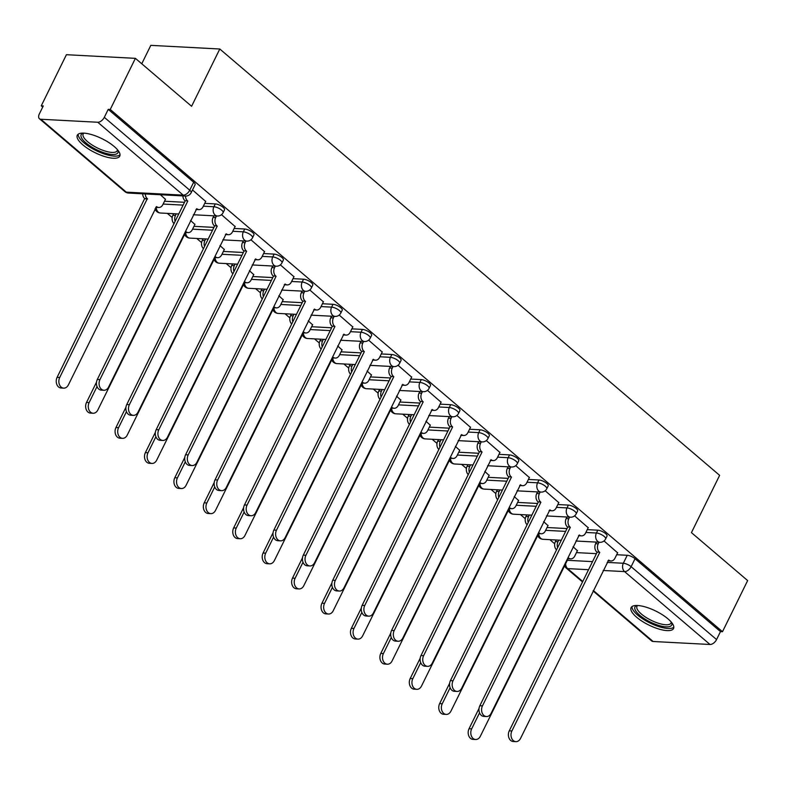 <?xml version="1.0" encoding="UTF-8"?>
<svg xmlns="http://www.w3.org/2000/svg" width="787" height="787" viewBox="0 0 787 787"><rect width="100%" height="100%" fill="white"/><g stroke="black" fill="none" stroke-linecap="round" stroke-linejoin="round"><path stroke-width="1.18" d="M224.511 209.804A6.07 1.997 -153.8 0 0 223.095 207.345A6.07 1.997 -153.8 0 0 215.294 203.912L213.907 206.735A6.07 1.997 26.2 0 1 221.698 210.168A6.07 1.997 26.2 0 1 223.124 212.638L224.511 209.804M253.935 234.91A6.07 1.997 -153.8 0 0 252.519 232.44A6.07 1.997 -153.8 0 0 244.727 229.007L243.331 231.84A6.07 1.997 26.2 0 1 251.132 235.264A6.07 1.997 26.2 0 1 252.548 237.733L253.935 234.91M283.359 260.005A6.07 1.997 -153.8 0 0 281.943 257.536A6.07 1.997 -153.8 0 0 274.151 254.112L272.755 256.936A6.07 1.997 26.2 0 1 280.556 260.369A6.07 1.997 26.2 0 1 281.972 262.828L283.359 260.005M312.783 285.101A6.07 1.997 -153.8 0 0 311.367 282.641A6.07 1.997 -153.8 0 0 303.575 279.208L302.178 282.031A6.07 1.997 26.2 0 1 309.98 285.465A6.07 1.997 26.2 0 1 311.396 287.934L312.783 285.101M342.217 310.206A6.07 1.997 -153.8 0 0 340.791 307.737A6.07 1.997 -153.8 0 0 332.999 304.303L331.602 307.137A6.07 1.997 26.2 0 1 339.404 310.56A6.07 1.997 26.2 0 1 340.82 313.029L342.217 310.206M371.641 335.301A6.07 1.997 -153.8 0 0 370.215 332.832A6.07 1.997 -153.8 0 0 362.423 329.409L361.026 332.232A6.07 1.997 26.2 0 1 368.828 335.656A6.07 1.997 26.2 0 1 370.244 338.125L371.641 335.301M401.065 360.397A6.07 1.997 -153.8 0 0 399.639 357.928A6.07 1.997 -153.8 0 0 391.847 354.504L390.46 357.328A6.07 1.997 26.2 0 1 398.252 360.761A6.07 1.997 26.2 0 1 399.668 363.22L401.065 360.397M430.489 385.492A6.07 1.997 -153.8 0 0 429.063 383.033A6.07 1.997 -153.8 0 0 421.271 379.6L419.884 382.423A6.07 1.997 26.2 0 1 427.675 385.856A6.07 1.997 26.2 0 1 429.092 388.325L430.489 385.492M459.913 410.598A6.07 1.997 -153.8 0 0 458.487 408.128A6.07 1.997 -153.8 0 0 450.695 404.695L449.308 407.528A6.07 1.997 26.2 0 1 457.099 410.952A6.07 1.997 26.2 0 1 458.516 413.421L459.913 410.598M489.337 435.693A6.07 1.997 -153.8 0 0 487.91 433.224A6.07 1.997 -153.8 0 0 480.119 429.8L478.732 432.624A6.07 1.997 26.2 0 1 486.523 436.057A6.07 1.997 26.2 0 1 487.95 438.516L489.337 435.693M518.761 460.788A6.07 1.997 -153.8 0 0 517.334 458.329A6.07 1.997 -153.8 0 0 509.543 454.896L508.156 457.719A6.07 1.997 26.2 0 1 515.947 461.152A6.07 1.997 26.2 0 1 517.374 463.622L518.761 460.788M548.185 485.894A6.07 1.997 -153.8 0 0 546.768 483.425A6.07 1.997 -153.8 0 0 538.967 479.991L537.58 482.815A6.07 1.997 26.2 0 1 545.371 486.248A6.07 1.997 26.2 0 1 546.798 488.717L548.185 485.894M577.609 510.989A6.07 1.997 -153.8 0 0 576.192 508.52A6.07 1.997 -153.8 0 0 568.391 505.087L567.004 507.92A6.07 1.997 26.2 0 1 574.795 511.343A6.07 1.997 26.2 0 1 576.222 513.813L577.609 510.989M607.033 536.085A6.07 1.997 -153.8 0 0 605.616 533.616A6.07 1.997 -153.8 0 0 597.815 530.192L596.428 533.015A6.07 1.997 26.2 0 1 604.219 536.449A6.07 1.997 26.2 0 1 605.646 538.908L607.033 536.085M636.634 617.224A23.659 7.811 -153.8 0 0 658.601 628.951A23.659 7.811 -153.8 0 0 673.554 628.498A23.659 7.811 -153.8 0 0 668.006 618.877A23.659 7.811 -153.8 0 0 646.048 607.161A23.659 7.811 -153.8 0 0 631.095 607.603A23.659 7.811 -153.8 0 0 636.634 617.224M82.851 144.867A23.659 7.811 -153.8 0 0 104.809 156.583A23.659 7.811 -153.8 0 0 119.762 156.141A23.659 7.811 -153.8 0 0 114.223 146.52A23.659 7.811 -153.8 0 0 92.256 134.793A23.659 7.811 -153.8 0 0 77.303 135.246A23.659 7.811 -153.8 0 0 82.851 144.867M135.394 58.346L191.595 106.284L219.789 49.001L719.633 475.348L691.439 532.632L747.65 580.58L722.496 631.705L110.239 109.472L135.394 58.346L66.413 54.706L41.258 105.832L42.714 107.071M167.336 213.375L172.186 217.507M196.77 238.481L201.61 242.603M226.194 263.576L231.034 267.708M255.618 288.672L260.458 292.803M285.042 313.767L289.882 317.899M314.466 338.872L319.306 342.994M343.889 363.968L348.73 368.1M373.313 389.063L378.154 393.195M402.737 414.169L407.577 418.291M432.161 439.264L437.001 443.396M461.585 464.36L466.425 468.491M491.009 489.455L495.849 493.587M520.433 514.56L525.273 518.682M549.857 539.656L554.697 543.787M141.758 63.777L150.809 45.361L219.789 49.001M41.258 105.832L43.265 105.94L39.35 113.908A6.07 3.492 -49.5 0 0 39.439 118.729A6.07 3.492 -49.5 0 0 40.845 119.26L97.755 122.251A6.07 3.492 -49.5 0 0 104.307 117.332L189.746 190.208A6.07 1.997 26.2 0 1 191.172 192.677L195.087 184.709A6.07 1.997 26.2 0 0 193.671 182.24L189.746 190.208A6.07 3.492 -49.5 0 1 183.204 195.137L97.755 122.251M110.239 109.472L108.222 109.363L104.307 117.332M576.458 552.612L596.448 553.664M616.683 554.727L627.239 555.288L623.324 563.256A6.07 1.997 26.2 0 1 631.115 566.679L716.563 639.565A6.07 3.492 130.5 0 1 710.012 644.484L653.102 641.494A6.07 3.492 130.5 0 1 651.695 640.972L593.083 590.978M716.563 639.565L720.479 631.597L722.496 631.705M547.978 525.598L543.65 521.643M588.194 527.723L574.589 515.849M518.554 500.502L514.226 496.548M558.77 502.618L545.165 490.754M489.13 475.407L484.802 471.452M529.346 477.522L515.741 465.658M459.706 450.302L455.378 446.357M499.922 452.427L486.317 440.553M430.282 425.206L425.954 421.252M470.498 427.331L456.893 415.457M400.858 400.111L396.53 396.156M441.074 402.226L427.469 390.362M371.434 375.015L367.106 371.061M411.65 377.13L398.045 365.257M342.011 349.91L337.682 345.955M382.226 352.035L368.621 340.161M312.577 324.815L308.258 320.86M352.802 326.939L339.197 315.066M283.153 299.719L278.834 295.764M323.378 301.834L309.773 289.97M253.729 274.624L249.41 270.669M293.954 276.739L280.349 264.865M224.305 249.518L219.986 245.564M264.53 251.643L250.925 239.769M194.881 224.423L190.562 220.468M235.106 226.538L221.501 214.674M165.457 199.327L160.391 194.733M205.673 201.442L192.51 189.952M164.513 201.236L184.502 202.289M204.738 203.361L215.294 203.912M193.936 226.331L213.926 227.384M234.162 228.456L244.727 229.007M223.37 251.437L243.35 252.489M263.586 253.552L274.151 254.112M252.794 276.532L272.774 277.585M293.01 278.647L303.575 279.208M282.218 301.628L302.198 302.68M322.434 303.752L332.999 304.303M311.642 326.733L331.622 327.786M351.858 328.848L362.423 329.409M341.066 351.828L361.056 352.881M381.282 353.943L391.847 354.504M370.49 376.924L390.48 377.976M410.706 379.049L421.271 379.6M399.914 402.019L419.904 403.072M440.13 404.144L450.695 404.695M429.338 427.125L449.328 428.177M469.554 429.24L480.119 429.8M458.762 452.22L478.752 453.273M498.988 454.335L509.543 454.896M488.186 477.315L508.176 478.368M528.411 479.44L538.967 479.991M517.61 502.411L537.6 503.473M557.835 504.536L568.391 505.087M547.034 527.516L567.024 528.569M587.259 529.631L597.815 530.192M577.402 550.703L573.084 546.749M617.618 552.818L604.013 540.944M108.222 109.363L193.671 182.24M720.479 631.597L635.04 558.721A6.07 1.997 -153.8 0 0 627.239 555.288M598.996 542.243L598.218 543.817A6.07 4.535 93 0 0 599.458 552.179L596.851 552.041A6.07 4.535 -87 0 1 595.602 543.679L596.379 542.105M599.743 552.415L511.884 730.966A6.975 5.214 93 0 0 515.859 741.639A6.975 5.214 93 0 0 520.561 738.373L608.705 560.059A6.07 4.535 93 0 0 610.909 560.983L608.302 560.846A6.07 4.535 -87 0 1 607.938 560.806M515.859 741.639L513.242 741.502A6.975 5.214 -87 0 1 509.268 730.828L597.126 552.277M610.909 560.983A6.07 4.535 93 0 0 615.001 558.14L617.716 552.631M479.549 712.835L471.669 728.851A6.975 5.214 93 0 0 475.633 739.514A6.975 5.214 93 0 0 480.345 736.248L568.48 557.944A6.07 4.535 93 0 0 570.693 558.859A6.07 4.535 93 0 0 574.785 556.025L577.491 550.516M558.77 540.128L557.993 541.702A6.07 4.535 93 0 0 557.649 547.624M570.693 558.859L568.076 558.721A6.07 4.535 -87 0 1 567.712 558.681M475.633 739.514L473.026 739.377A6.975 5.214 -87 0 1 469.052 728.713L479.047 708.398M556.547 549.857A6.07 4.535 -87 0 1 555.386 541.564L557.993 541.702M556.163 539.99L555.386 541.564M569.572 517.148L568.794 518.722A6.07 4.535 93 0 0 570.034 527.083L567.417 526.946A6.07 4.535 -87 0 1 566.178 518.584L566.955 517.01M570.319 527.32L482.461 705.87A6.975 5.214 93 0 0 486.435 716.534A6.975 5.214 93 0 0 491.137 713.268L579.281 534.963A6.07 4.535 93 0 0 581.485 535.878L578.878 535.74A6.07 4.535 -87 0 1 578.514 535.701M486.435 716.534L483.818 716.396A6.975 5.214 -87 0 1 479.844 705.732L567.702 527.182M581.485 535.878A6.07 4.535 93 0 0 585.577 533.045L588.292 527.536M540.148 492.052L539.37 493.626A6.07 4.535 93 0 0 540.61 501.978L537.993 501.84A6.07 4.535 -87 0 1 536.754 493.488L537.531 491.914M540.895 502.224L453.037 680.775A6.975 5.214 93 0 0 457.011 691.439A6.975 5.214 93 0 0 461.713 688.172L549.857 509.868A6.07 4.535 93 0 0 552.061 510.783L549.444 510.645A6.07 4.535 -87 0 1 549.09 510.606M457.011 691.439L454.394 691.301A6.975 5.214 -87 0 1 450.42 680.637L538.278 502.086M552.061 510.783A6.07 4.535 93 0 0 556.153 507.94L558.868 502.431M671.675 622.576A20.472 6.758 26.2 0 1 657.568 625.045A20.472 6.758 26.2 0 1 638.572 614.214A20.472 6.758 26.2 0 1 636.929 605.478M637.677 605.508A18.957 6.257 -153.8 0 0 636.958 606.344A18.957 6.257 -153.8 0 0 657.893 623.088A18.957 6.257 -153.8 0 0 670.977 623.078A18.957 6.257 -153.8 0 0 671.193 621.996M631.981 606.58A23.512 7.752 -153.8 0 0 658.198 626.383A23.512 7.752 -153.8 0 0 673.829 627.17M117.893 150.219A20.472 6.758 26.2 0 1 103.786 152.688A20.472 6.758 26.2 0 1 84.78 141.847A20.472 6.758 26.2 0 1 83.147 133.121M83.894 133.151A18.957 6.257 -153.8 0 0 83.166 133.987A18.957 6.257 -153.8 0 0 104.1 150.73A18.957 6.257 -153.8 0 0 117.184 150.72A18.957 6.257 -153.8 0 0 117.411 149.638M78.188 134.213A23.512 7.752 -153.8 0 0 104.415 154.026A23.512 7.752 -153.8 0 0 120.037 154.803M450.125 687.73L442.245 703.755A6.975 5.214 93 0 0 446.209 714.419A6.975 5.214 93 0 0 450.921 711.153L539.056 532.838A6.07 4.535 93 0 0 541.269 533.763A6.07 4.535 93 0 0 545.361 530.92L548.067 525.411M529.346 515.023L528.569 516.606A6.07 4.535 93 0 0 528.225 522.529M541.269 533.763L538.652 533.625A6.07 4.535 -87 0 1 538.288 533.586M446.209 714.419L443.602 714.281A6.975 5.214 -87 0 1 439.628 703.617L449.623 683.303M527.123 524.752A6.07 4.535 -87 0 1 525.962 516.469L528.569 516.606M526.739 514.885L525.962 516.469M420.701 662.634L412.821 678.65A6.975 5.214 93 0 0 416.785 689.323A6.975 5.214 93 0 0 421.498 686.057L509.632 507.743A6.07 4.535 93 0 0 511.845 508.668A6.07 4.535 93 0 0 515.938 505.825L518.643 500.316M499.922 489.927L499.145 491.501A6.07 4.535 93 0 0 498.801 497.433M511.845 508.668L509.228 508.53A6.07 4.535 -87 0 1 508.864 508.491M416.785 689.323L414.178 689.186A6.975 5.214 -87 0 1 410.204 678.512L420.199 658.207M497.699 499.656A6.07 4.535 -87 0 1 496.538 491.363L499.145 491.501M497.305 489.789L496.538 491.363M510.724 466.947L509.946 468.531A6.07 4.535 93 0 0 511.186 476.883L508.569 476.745A6.07 4.535 -87 0 1 507.33 468.393L508.107 466.809M511.471 477.129L423.613 655.679A6.975 5.214 93 0 0 427.587 666.343A6.975 5.214 93 0 0 432.289 663.077L520.433 484.762A6.07 4.535 93 0 0 522.637 485.687L520.02 485.549A6.07 4.535 -87 0 1 519.666 485.51M427.587 666.343L424.97 666.205A6.975 5.214 -87 0 1 420.996 655.541L508.855 476.991M522.637 485.687A6.07 4.535 93 0 0 526.729 482.844L529.444 477.335M481.29 441.851L480.523 443.425A6.07 4.535 93 0 0 481.762 451.787L479.145 451.649A6.07 4.535 -87 0 1 477.906 443.288L478.683 441.714M482.047 452.023L394.189 630.574A6.975 5.214 93 0 0 398.163 641.248A6.975 5.214 93 0 0 402.865 637.982L491.009 459.667A6.07 4.535 93 0 0 493.213 460.592L490.596 460.454A6.07 4.535 -87 0 1 490.242 460.415M398.163 641.248L395.546 641.11A6.975 5.214 -87 0 1 391.572 630.436L479.431 451.886M493.213 460.592A6.07 4.535 93 0 0 497.305 457.749L500.02 452.24M451.866 416.756L451.099 418.33A6.07 4.535 93 0 0 452.338 426.682L449.721 426.544A6.07 4.535 -87 0 1 448.482 418.192L449.259 416.618M452.623 426.928L364.765 605.478A6.975 5.214 93 0 0 368.729 616.142A6.975 5.214 93 0 0 373.441 612.876L461.575 434.572A6.07 4.535 93 0 0 463.789 435.486L461.172 435.349A6.07 4.535 -87 0 1 460.808 435.309M368.729 616.142L366.122 616.005A6.975 5.214 -87 0 1 362.148 605.341L450.007 426.79M463.789 435.486A6.07 4.535 93 0 0 467.881 432.653L470.587 427.144M391.277 637.539L383.397 653.554A6.975 5.214 93 0 0 387.361 664.218A6.975 5.214 93 0 0 392.074 660.952L480.208 482.647A6.07 4.535 93 0 0 482.421 483.562A6.07 4.535 93 0 0 486.514 480.729L489.219 475.22M470.498 464.832L469.721 466.406A6.07 4.535 93 0 0 469.367 472.328M482.421 483.562L479.804 483.425A6.07 4.535 -87 0 1 479.44 483.385M387.361 664.218L384.745 664.08A6.975 5.214 -87 0 1 380.78 653.417L390.775 633.102M468.275 474.561A6.07 4.535 -87 0 1 467.104 466.268L469.721 466.406M467.881 464.694L467.104 466.268M361.853 612.443L353.963 628.459A6.975 5.214 93 0 0 357.937 639.123A6.975 5.214 93 0 0 362.64 635.857L450.784 457.552A6.07 4.535 93 0 0 452.997 458.467A6.07 4.535 93 0 0 457.09 455.624L459.795 450.115M441.074 439.736L440.297 441.31A6.07 4.535 93 0 0 439.943 447.232M452.997 458.467L450.38 458.329A6.07 4.535 -87 0 1 450.016 458.29M357.937 639.123L355.321 638.985A6.975 5.214 -87 0 1 351.356 628.321L361.351 608.007M438.851 449.456A6.07 4.535 -87 0 1 437.68 441.173L440.297 441.31M438.457 439.599L437.68 441.173M332.429 587.338L324.539 603.363A6.975 5.214 93 0 0 328.513 614.027A6.975 5.214 93 0 0 333.216 610.761L421.36 432.447A6.07 4.535 93 0 0 423.573 433.371A6.07 4.535 93 0 0 427.666 430.528L430.371 425.019M411.65 414.631L410.873 416.215A6.07 4.535 93 0 0 410.519 422.137M423.573 433.371L420.956 433.234A6.07 4.535 -87 0 1 420.592 433.194M328.513 614.027L325.897 613.89A6.975 5.214 -87 0 1 321.932 603.226L331.927 582.911M409.427 424.36A6.07 4.535 -87 0 1 408.256 416.077L410.873 416.215M409.033 414.493L408.256 416.077M422.442 391.651L421.665 393.234A6.07 4.535 93 0 0 422.914 401.586L420.297 401.449A6.07 4.535 -87 0 1 419.058 393.097L419.835 391.513M423.199 401.832L335.341 580.383A6.975 5.214 93 0 0 339.305 591.047A6.975 5.214 93 0 0 344.017 587.781L432.152 409.476A6.07 4.535 93 0 0 434.365 410.391L431.748 410.253A6.07 4.535 -87 0 1 431.384 410.214M339.305 591.047L336.698 590.909A6.975 5.214 -87 0 1 332.724 580.245L420.583 401.695M434.365 410.391A6.07 4.535 93 0 0 438.457 407.548L441.163 402.039M303.005 562.243L295.115 578.258A6.975 5.214 93 0 0 299.09 588.932A6.975 5.214 93 0 0 303.792 585.666L391.936 407.351A6.07 4.535 93 0 0 394.149 408.276A6.07 4.535 93 0 0 398.232 405.433L400.947 399.924M382.226 389.535L381.449 391.109A6.07 4.535 93 0 0 381.095 397.042M394.149 408.276L391.533 408.138A6.07 4.535 -87 0 1 391.169 408.099M299.09 588.932L296.473 588.794A6.975 5.214 -87 0 1 292.508 578.12L302.503 557.816M380.003 399.265A6.07 4.535 -87 0 1 378.832 390.972L381.449 391.109M379.609 389.398L378.832 390.972M393.018 366.555L392.241 368.129A6.07 4.535 93 0 0 393.49 376.491L390.873 376.353A6.07 4.535 -87 0 1 389.634 367.991L390.401 366.417M393.775 376.727L305.917 555.278A6.975 5.214 93 0 0 309.881 565.951A6.975 5.214 93 0 0 314.593 562.685L402.728 384.371A6.07 4.535 93 0 0 404.941 385.296L402.324 385.158A6.07 4.535 -87 0 1 401.96 385.118M309.881 565.951L307.274 565.814A6.975 5.214 -87 0 1 303.3 555.14L391.159 376.589M404.941 385.296A6.07 4.535 93 0 0 409.033 382.452L411.739 376.943M273.571 537.147L265.691 553.163A6.975 5.214 93 0 0 269.666 563.826A6.975 5.214 93 0 0 274.368 560.56L362.512 382.256A6.07 4.535 93 0 0 364.715 383.171A6.07 4.535 93 0 0 368.808 380.337L371.523 374.828M352.802 364.44L352.025 366.014A6.07 4.535 93 0 0 351.671 371.936M364.715 383.171L362.109 383.033A6.07 4.535 -87 0 1 361.745 382.994M269.666 563.826L267.049 563.689A6.975 5.214 -87 0 1 263.074 553.025L273.079 532.71M350.579 374.169A6.07 4.535 -87 0 1 349.408 365.876L352.025 366.014M350.185 364.302L349.408 365.876M363.594 341.46L362.817 343.034A6.07 4.535 93 0 0 364.066 351.395L361.449 351.258A6.07 4.535 -87 0 1 360.21 342.896L360.977 341.322M364.351 351.632L276.493 530.182A6.975 5.214 93 0 0 280.457 540.856A6.975 5.214 93 0 0 285.169 537.58L373.304 359.275A6.07 4.535 93 0 0 375.517 360.19L372.9 360.053A6.07 4.535 -87 0 1 372.536 360.023M280.457 540.856L277.85 540.718A6.975 5.214 -87 0 1 273.876 530.044L361.735 351.494M375.517 360.19A6.07 4.535 93 0 0 379.609 357.357L382.315 351.848M244.147 512.042L236.267 528.067A6.975 5.214 93 0 0 240.242 538.731A6.975 5.214 93 0 0 244.944 535.465L333.088 357.16A6.07 4.535 93 0 0 335.292 358.075A6.07 4.535 93 0 0 339.384 355.232L342.099 349.723M323.378 339.335L322.601 340.919A6.07 4.535 93 0 0 322.247 346.841M335.292 358.075L332.685 357.937A6.07 4.535 -87 0 1 332.321 357.898M240.242 538.731L237.625 538.593A6.975 5.214 -87 0 1 233.65 527.929L243.645 507.615M321.155 349.064A6.07 4.535 -87 0 1 319.984 340.781L322.601 340.919M320.762 339.197L319.984 340.781M334.17 316.364L333.393 317.938A6.07 4.535 93 0 0 334.642 326.29L332.025 326.152A6.07 4.535 -87 0 1 330.776 317.8L331.553 316.226M334.918 326.536L247.069 505.087A6.975 5.214 93 0 0 251.033 515.751A6.975 5.214 93 0 0 255.736 512.485L343.88 334.18A6.07 4.535 93 0 0 346.093 335.095L343.476 334.957A6.07 4.535 -87 0 1 343.112 334.918M251.033 515.751L248.417 515.613A6.975 5.214 -87 0 1 244.452 504.949L332.311 326.398M346.093 335.095A6.07 4.535 93 0 0 350.185 332.252L352.891 326.753M214.723 486.946L206.843 502.972A6.975 5.214 93 0 0 210.818 513.636A6.975 5.214 93 0 0 215.52 510.369L303.664 332.055A6.07 4.535 93 0 0 305.868 332.98A6.07 4.535 93 0 0 309.96 330.137L312.675 324.628M293.954 314.239L293.177 315.823A6.07 4.535 93 0 0 292.823 321.745M305.868 332.98L303.261 332.842A6.07 4.535 -87 0 1 302.897 332.803M210.818 513.636L208.201 513.498A6.975 5.214 -87 0 1 204.226 502.834L214.221 482.52M291.731 323.969A6.07 4.535 -87 0 1 290.56 315.685L293.177 315.823M291.338 314.102L290.56 315.685M304.746 291.259L303.969 292.843A6.07 4.535 93 0 0 305.218 301.195L302.602 301.057A6.07 4.535 -87 0 1 301.352 292.705L302.129 291.121M305.494 301.441L217.635 479.991A6.975 5.214 93 0 0 221.609 490.655A6.975 5.214 93 0 0 226.312 487.389L314.456 309.075A6.07 4.535 93 0 0 316.669 309.999L314.052 309.862A6.07 4.535 -87 0 1 313.688 309.822M221.609 490.655L218.993 490.517A6.975 5.214 -87 0 1 215.028 479.854L302.887 301.303M316.669 309.999A6.07 4.535 93 0 0 320.762 307.156L323.467 301.647M185.299 461.851L177.419 477.866A6.975 5.214 93 0 0 181.394 488.54A6.975 5.214 93 0 0 186.096 485.274L274.24 306.96A6.07 4.535 93 0 0 276.444 307.874A6.07 4.535 93 0 0 280.536 305.041L283.251 299.532M264.53 289.144L263.753 290.718A6.07 4.535 93 0 0 263.399 296.64M276.444 307.874L273.837 307.737A6.07 4.535 -87 0 1 273.473 307.707M181.394 488.54L178.777 488.402A6.975 5.214 -87 0 1 174.803 477.729L184.797 457.414M262.307 298.873A6.07 4.535 -87 0 1 261.136 290.58L263.753 290.718M261.914 289.006L261.136 290.58M275.322 266.163L274.545 267.737A6.07 4.535 93 0 0 275.794 276.099L273.178 275.962A6.07 4.535 -87 0 1 271.928 267.6L272.705 266.026M276.07 276.335L188.211 454.886A6.975 5.214 93 0 0 192.185 465.56A6.975 5.214 93 0 0 196.888 462.294L285.032 283.979A6.07 4.535 93 0 0 287.245 284.904L284.628 284.766A6.07 4.535 -87 0 1 284.264 284.727M192.185 465.56L189.569 465.422A6.975 5.214 -87 0 1 185.604 454.748L273.463 276.198M287.245 284.904A6.07 4.535 93 0 0 291.338 282.061L294.043 276.552M155.875 436.755L147.995 452.771A6.975 5.214 93 0 0 151.97 463.435A6.975 5.214 93 0 0 156.672 460.169L244.816 281.864A6.07 4.535 93 0 0 247.02 282.779A6.07 4.535 93 0 0 251.112 279.936L253.827 274.437M235.106 264.048L234.329 265.622A6.07 4.535 93 0 0 233.975 271.545M247.02 282.779L244.403 282.641A6.07 4.535 -87 0 1 244.049 282.602M151.97 463.435L149.353 463.297A6.975 5.214 -87 0 1 145.379 452.633L155.373 432.319M232.883 273.768A6.07 4.535 -87 0 1 231.712 265.485L234.329 265.622M232.49 263.911L231.712 265.485M245.898 241.068L245.121 242.642A6.07 4.535 93 0 0 246.361 250.994L243.754 250.856A6.07 4.535 -87 0 1 242.504 242.504L243.281 240.93M246.646 251.24L158.787 429.791A6.975 5.214 93 0 0 162.761 440.454A6.975 5.214 93 0 0 167.464 437.188L255.608 258.884A6.07 4.535 93 0 0 257.821 259.799L255.204 259.661A6.07 4.535 -87 0 1 254.84 259.621M162.761 440.454L160.145 440.317A6.975 5.214 -87 0 1 156.18 429.653L244.029 251.102M257.821 259.799A6.07 4.535 93 0 0 261.904 256.965L264.619 251.456M126.451 411.65L118.571 427.675A6.975 5.214 93 0 0 122.546 438.339A6.975 5.214 93 0 0 127.248 435.073L215.392 256.759A6.07 4.535 93 0 0 217.596 257.683A6.07 4.535 93 0 0 221.688 254.84L224.403 249.331M205.673 238.943L204.905 240.527A6.07 4.535 93 0 0 204.551 246.449M217.596 257.683L214.979 257.546A6.07 4.535 -87 0 1 214.625 257.506M122.546 438.339L119.929 438.202A6.975 5.214 -87 0 1 115.955 427.538L125.95 407.223M203.449 248.672A6.07 4.535 -87 0 1 202.289 240.389L204.905 240.527M203.066 238.805L202.289 240.389M216.474 215.972L215.697 217.546A6.07 4.535 93 0 0 216.937 225.899L214.33 225.761A6.07 4.535 -87 0 1 213.08 217.409L213.857 215.835M217.222 226.144L129.363 404.695A6.975 5.214 93 0 0 133.337 415.359A6.975 5.214 93 0 0 138.04 412.093L226.184 233.788A6.07 4.535 93 0 0 228.387 234.703L225.78 234.565A6.07 4.535 -87 0 1 225.416 234.526M133.337 415.359L130.721 415.221A6.975 5.214 -87 0 1 126.746 404.557L214.605 226.007M228.387 234.703A6.07 4.535 93 0 0 232.48 231.86L235.195 226.351M97.027 386.555L89.147 402.57A6.975 5.214 93 0 0 93.122 413.244A6.975 5.214 93 0 0 97.824 409.978L185.968 231.663A6.07 4.535 93 0 0 188.172 232.588A6.07 4.535 93 0 0 192.264 229.745L194.979 224.236M176.249 213.848L175.481 215.422A6.07 4.535 93 0 0 175.127 221.354M188.172 232.588L185.555 232.45A6.07 4.535 -87 0 1 185.201 232.411M93.122 413.244L90.505 413.106A6.975 5.214 -87 0 1 86.531 402.432L96.526 382.128M174.025 223.577A6.07 4.535 -87 0 1 172.865 215.284L175.481 215.422M173.642 213.71L172.865 215.284M185.506 196.061A6.07 4.535 93 0 0 187.513 200.803L184.906 200.665A6.07 4.535 -87 0 1 182.889 195.924M187.798 201.039L99.939 379.6A6.975 5.214 93 0 0 103.914 390.263A6.975 5.214 93 0 0 108.616 386.997L196.76 208.683A6.07 4.535 93 0 0 198.963 209.608L196.357 209.47A6.07 4.535 -87 0 1 195.993 209.431M103.914 390.263L101.297 390.126A6.975 5.214 -87 0 1 97.322 379.462L185.181 200.901M198.963 209.608A6.07 4.535 93 0 0 203.056 206.765L205.771 201.256M145.29 193.936A6.07 4.535 93 0 0 147.297 198.688L59.723 377.475A6.975 5.214 93 0 0 63.688 388.139A6.975 5.214 93 0 0 68.4 384.873L156.534 206.568A6.07 4.535 93 0 0 158.748 207.483A6.07 4.535 93 0 0 162.84 204.65L165.545 199.141M158.748 207.483L156.131 207.345A6.07 4.535 -87 0 1 155.767 207.306M63.688 388.139L61.081 388.001A6.975 5.214 -87 0 1 57.107 377.337L144.68 198.55A6.07 4.535 -87 0 1 142.673 193.799M144.965 198.786L147.582 198.924M40.845 119.26L126.284 192.136L183.204 195.137A6.07 4.535 93 0 0 185.407 196.052A6.07 6.07 0 0 0 191.172 192.677M566.935 560.285L592.532 561.633M607.151 562.4L623.324 563.256A6.07 4.535 -87 0 0 624.573 571.608L603.176 570.477M588.558 569.709L567.653 568.607L582.754 581.485M593.319 590.496L653.102 641.494M710.012 644.484L624.573 571.608A6.07 3.492 -49.5 0 0 631.115 566.679L635.04 558.721M163.125 204.059L183.115 205.112M203.341 206.184L213.907 206.735A6.07 4.535 93 0 0 215.156 215.097A6.07 4.535 -87 0 0 217.36 216.012A6.07 6.07 0 0 0 223.124 212.638M192.549 229.165L212.539 230.217M232.775 231.28L243.331 231.84A6.07 4.535 93 0 0 244.58 240.192A6.07 4.535 -87 0 0 246.784 241.117A6.07 6.07 0 0 0 252.548 237.733M221.973 254.26L241.963 255.313M262.199 256.375L272.755 256.936A6.07 4.535 93 0 0 274.004 265.288A6.07 4.535 -87 0 0 276.207 266.213A6.07 6.07 0 0 0 281.972 262.828M251.397 279.355L271.387 280.408M291.623 281.48L302.178 282.031A6.07 4.535 93 0 0 303.428 290.393A6.07 4.535 -87 0 0 305.631 291.308A6.07 6.07 0 0 0 311.396 287.934M280.821 304.461L300.811 305.513M321.047 306.576L331.602 307.137A6.07 4.535 93 0 0 332.852 315.489A6.07 4.535 -87 0 0 335.055 316.404A6.07 6.07 0 0 0 340.82 313.029M310.245 329.556L330.235 330.609M350.471 331.671L361.026 332.232A6.07 4.535 93 0 0 362.276 340.584A6.07 4.535 -87 0 0 364.489 341.509A6.07 6.07 0 0 0 370.244 338.125M339.669 354.652L359.659 355.704M379.895 356.767L390.46 357.328A6.07 4.535 93 0 0 391.7 365.68A6.07 4.535 -87 0 0 393.913 366.604A6.07 6.07 0 0 0 399.668 363.22M369.103 379.747L389.083 380.8M409.319 381.872L419.884 382.423A6.07 4.535 93 0 0 421.124 390.785A6.07 4.535 -87 0 0 423.337 391.7A6.07 6.07 0 0 0 429.092 388.325M398.527 404.852L418.507 405.905M438.743 406.968L449.308 407.528A6.07 4.535 93 0 0 450.548 415.88A6.07 4.535 -87 0 0 452.761 416.795A6.07 6.07 0 0 0 458.516 413.421M427.951 429.948L447.931 431.001M468.167 432.063L478.732 432.624A6.07 4.535 93 0 0 479.972 440.976A6.07 4.535 -87 0 0 482.185 441.901A6.07 6.07 0 0 0 487.95 438.516M457.375 455.043L477.355 456.096M497.591 457.168L508.156 457.719A6.07 4.535 93 0 0 509.396 466.081A6.07 4.535 -87 0 0 511.609 466.996A6.07 6.07 0 0 0 517.374 463.622M486.799 480.139L506.789 481.201M527.015 482.264L537.58 482.815A6.07 4.535 93 0 0 538.82 491.177A6.07 4.535 -87 0 0 541.033 492.091A6.07 6.07 0 0 0 546.798 488.717M516.223 505.244L536.213 506.297M556.439 507.359L567.004 507.92A6.07 4.535 93 0 0 568.244 516.272A6.07 4.535 -87 0 0 570.457 517.197A6.07 6.07 0 0 0 576.222 513.813M545.647 530.34L565.637 531.392M585.862 532.455L596.428 533.015A6.07 4.535 93 0 0 597.677 541.367A6.07 4.535 -87 0 0 599.881 542.292A6.07 6.07 0 0 0 605.646 538.908M538.751 533.625A6.07 4.535 93 0 0 540.758 538.377A6.07 4.535 93 0 0 542.971 539.292A6.07 6.07 0 0 1 537.531 535.14M509.327 508.53A6.07 4.535 93 0 0 511.334 513.272A6.07 4.535 93 0 0 513.547 514.196A6.07 6.07 0 0 1 508.107 510.035M479.903 483.434A6.07 4.535 93 0 0 481.91 488.176A6.07 4.535 93 0 0 484.123 489.101A6.07 6.07 0 0 1 478.683 484.94M450.479 458.339A6.07 4.535 93 0 0 452.486 463.081A6.07 4.535 93 0 0 454.699 463.996A6.07 6.07 0 0 1 449.259 459.844M421.055 433.234A6.07 4.535 93 0 0 423.062 437.975A6.07 4.535 93 0 0 425.275 438.9A6.07 6.07 0 0 1 419.835 434.739M391.631 408.138A6.07 4.535 93 0 0 393.638 412.88A6.07 4.535 93 0 0 395.851 413.805A6.07 6.07 0 0 1 390.401 409.643M362.207 383.043A6.07 4.535 93 0 0 364.214 387.784A6.07 4.535 93 0 0 366.427 388.699A6.07 6.07 0 0 1 360.977 384.548M332.783 357.947A6.07 4.535 93 0 0 334.79 362.689A6.07 4.535 93 0 0 336.993 363.604A6.07 6.07 0 0 1 331.553 359.452M303.359 332.842A6.07 4.535 93 0 0 305.366 337.584A6.07 4.535 93 0 0 307.569 338.508A6.07 6.07 0 0 1 302.129 334.347M273.925 307.747A6.07 4.535 93 0 0 275.942 312.488A6.07 4.535 93 0 0 278.145 313.413A6.07 6.07 0 0 1 272.705 309.252M244.501 282.651A6.07 4.535 93 0 0 246.518 287.393A6.07 4.535 93 0 0 248.722 288.308A6.07 6.07 0 0 1 243.281 284.156M215.077 257.546A6.07 4.535 93 0 0 217.094 262.297A6.07 4.535 93 0 0 219.298 263.212A6.07 6.07 0 0 1 213.857 259.051M185.653 232.45A6.07 4.535 93 0 0 187.67 237.192A6.07 4.535 93 0 0 189.874 238.117A6.07 6.07 0 0 1 184.433 233.955M156.229 207.355A6.07 4.535 93 0 0 158.246 212.096A6.07 4.535 93 0 0 160.45 213.011A6.07 6.07 0 0 1 155.009 208.86M128.497 193.061A6.07 4.535 93 0 1 126.284 192.136A6.07 3.492 130.5 0 1 124.877 191.615A6.07 6.07 0 0 0 128.497 193.061L185.407 196.052M564.427 565.371A6.07 6.07 0 0 0 566.247 568.086A6.07 3.492 130.5 0 0 567.653 568.607A6.07 4.535 -87 0 1 565.686 562.803M599.458 552.179L596.851 552.041M598.218 543.817L595.602 543.679M511.884 730.966L509.268 730.828M469.052 728.713L471.669 728.851M570.034 527.083L567.417 526.946M568.794 518.722L566.178 518.584M482.461 705.87L479.844 705.732M540.61 501.978L537.993 501.84M539.37 493.626L536.754 493.488M453.037 680.775L450.42 680.637M439.628 703.617L442.245 703.755M410.204 678.512L412.821 678.65M511.186 476.883L508.569 476.745M509.946 468.531L507.33 468.393M423.613 655.679L420.996 655.541M481.762 451.787L479.145 451.649M480.523 443.425L477.906 443.288M394.189 630.574L391.572 630.436M452.338 426.682L449.721 426.544M451.099 418.33L448.482 418.192M364.765 605.478L362.148 605.341M380.78 653.417L383.397 653.554M351.356 628.321L353.963 628.459M321.932 603.226L324.539 603.363M422.914 401.586L420.297 401.449M421.665 393.234L419.058 393.097M335.341 580.383L332.724 580.245M292.508 578.12L295.115 578.258M393.49 376.491L390.873 376.353M392.241 368.129L389.634 367.991M305.917 555.278L303.3 555.14M263.074 553.025L265.691 553.163M364.066 351.395L361.449 351.258M362.817 343.034L360.21 342.896M276.493 530.182L273.876 530.044M233.65 527.929L236.267 528.067M334.642 326.29L332.025 326.152M333.393 317.938L330.776 317.8M247.069 505.087L244.452 504.949M204.226 502.834L206.843 502.972M305.218 301.195L302.602 301.057M303.969 292.843L301.352 292.705M217.635 479.991L215.028 479.854M174.803 477.729L177.419 477.866M275.794 276.099L273.178 275.962M274.545 267.737L271.928 267.6M188.211 454.886L185.604 454.748M145.379 452.633L147.995 452.771M246.361 250.994L243.754 250.856M245.121 242.642L242.504 242.504M158.787 429.791L156.18 429.653M115.955 427.538L118.571 427.675M216.937 225.899L214.33 225.761M215.697 217.546L213.08 217.409M129.363 404.695L126.746 404.557M86.531 402.432L89.147 402.57M187.513 200.803L184.906 200.665M99.939 379.6L97.322 379.462M144.68 198.55L147.297 198.688M57.107 377.337L59.723 377.475M599.881 542.292L575.897 541.023M561.269 540.256L542.971 539.292M570.457 517.197L546.463 515.928M531.845 515.16L513.547 514.196M541.033 492.091L517.039 490.832M502.421 490.065L484.123 489.101M511.609 466.996L487.615 465.737M472.997 464.96L454.699 463.996M482.185 441.901L458.191 440.631M443.573 439.864L425.275 438.9M452.761 416.795L428.767 415.536M414.149 414.769L395.851 413.805M423.337 391.7L399.343 390.441M384.725 389.663L366.427 388.699M393.913 366.604L369.92 365.335M355.301 364.568L336.993 363.604M364.489 341.509L340.496 340.24M325.877 339.472L307.569 338.508M335.055 316.404L311.072 315.144M296.453 314.377L278.145 313.413M305.631 291.308L281.648 290.049M267.029 289.272L248.722 288.308M276.207 266.213L252.224 264.944M237.605 264.176L219.298 263.212M246.784 241.117L222.8 239.848M208.171 239.081L189.874 238.117M217.36 216.012L193.376 214.753M178.747 213.975L160.45 213.011M39.439 118.729L124.877 191.615M566.247 568.086L582.518 581.967"/></g></svg>

